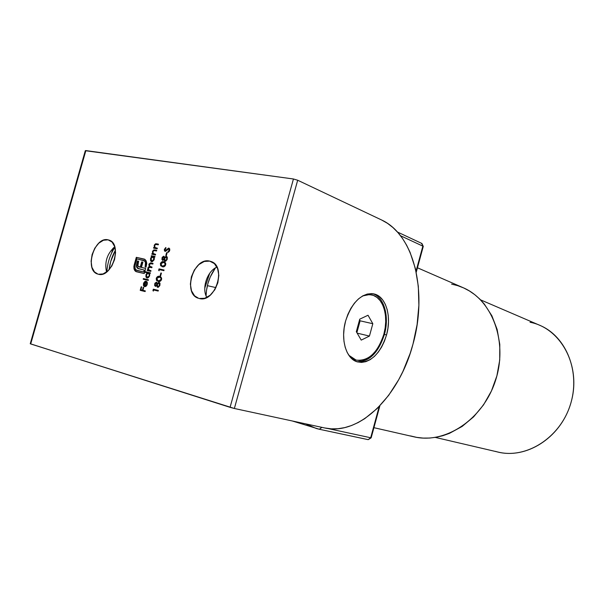 <?xml version="1.0" encoding="UTF-8"?>
<svg xmlns="http://www.w3.org/2000/svg" width="604" height="604" viewBox="0 0 604 604"><rect width="100%" height="100%" fill="white"/><g stroke="black" fill="none" stroke-linecap="round" stroke-linejoin="round"><path stroke-width="0.91" d="M108.108 239.841L108.977 240.075C122.808 243.767 112.012 278.504 98.354 274.231L103.027 273.952L107.754 271.068L111.816 266.017L114.564 259.569L115.575 252.736L114.692 246.583L112.065 242.061L108.108 239.841L103.443 240.241L98.777 243.178L94.805 248.191L92.118 254.526L91.106 261.238L91.921 267.338L94.458 271.898L97.908 274.11C83.956 270.668 94.262 236.096 108.108 239.841L109.815 240.422L108.108 239.841M209.694 261.117L210.909 261.457C227.028 266.032 215.258 303.427 199.237 298.489L204.703 298.27L210.177 295.228L214.798 289.784L217.84 282.793L218.829 275.349L217.614 268.606L214.397 263.608L209.694 261.117L204.235 261.472L198.852 264.59L194.345 269.988L191.377 276.843L190.381 284.152L191.506 290.818L194.609 295.862L198.618 298.316C182.295 294.11 193.423 256.791 209.694 261.117L212.072 261.962L209.694 261.117M372.608 293.687C384.136 296.745 389.588 316.451 384.416 334.442L386.537 334.941C380.135 354.261 370.516 363.268 357.681 361.955C346.303 359.418 340.218 339.644 345.609 320.981L344.174 327.851L343.623 334.722L343.97 341.313L345.209 347.353L347.262 352.608L350.048 356.873L353.453 359.992L357.334 361.856L361.532 362.415L365.881 361.653L370.214 359.629L374.382 356.436L378.225 352.185L381.607 347.058L384.408 341.237L386.537 334.941L387.919 328.387L388.493 321.819L388.244 315.462L387.172 309.558L385.314 304.325L382.732 299.954L379.508 296.624L375.756 294.473L371.619 293.604L367.247 294.065L362.808 295.847L358.482 298.912L354.442 303.14L350.849 308.372L347.866 314.397L345.609 320.981C352.215 301.6 361.773 292.608 374.269 294.005C386.084 296.647 391.807 316.647 386.537 334.941L384.416 334.442C389.588 316.451 384.136 296.753 372.615 293.687M384.416 334.442L383.834 334.276L384.416 334.442C378.398 352.91 369.18 361.985 356.76 361.675C369.18 361.985 378.398 352.91 384.416 334.442M85.323 150.698L293.446 178.988L297.681 180.234L293.446 178.988L230.071 407.338L234.367 408.485L297.681 180.234L381.645 220.007C414.82 235.243 427.473 292.993 413.023 343.963C399.727 395.303 360.127 436.043 324.673 427.957L234.367 408.485L297.681 180.234L381.645 220.007L387.526 223.352L393 227.595L398.028 232.683L402.574 238.557L406.598 245.148L410.093 252.381L415.378 268.501L418.323 286.326L418.882 305.254L417.092 324.665L413.023 343.963L410.169 353.385L402.936 371.415L398.602 379.871L388.666 395.341L377.274 408.425L364.763 418.64L358.21 422.521L351.52 425.526L344.763 427.609L337.991 428.727L331.279 428.848L324.673 427.957L234.367 408.485L30.706 343.948L85.866 150.592L293.446 178.988L230.071 407.338L30.23 343.744L30.706 343.948L85.866 150.592L85.307 150.683L30.253 343.744M151.196 256.368L151.861 256.511L150.63 258.195L150.517 260.581L151.249 261.57L152.382 261.66L154.08 259.871L154.186 257.017L154.813 257.145L154.994 256.496L151.377 255.719L151.196 256.368L151.861 256.511L150.532 258.504L151.596 261.698L154.262 259.335L154.186 257.017L154.813 257.145L154.994 256.496L151.377 255.719L151.196 256.368M157.153 248.84L157.334 248.184L154.911 247.466L154.632 245.609L155.56 244.424L158.286 244.824L158.467 244.175L155.606 243.759L154.36 244.998L154.367 247.572L153.718 247.436L153.529 248.085L157.153 248.84L157.334 248.184L155.085 247.61L154.632 245.609L155.734 244.386L158.286 244.824L158.467 244.175L156.617 243.797L154.224 245.405L154.367 247.572L153.718 247.436L153.529 248.085L157.153 248.84M150.811 271.355L150.992 270.698L148.425 269.792L148.252 268.244L149.158 267.202L151.838 267.708L152.019 267.051L149.482 266.205L149.279 264.605L149.988 263.608L152.865 264.061L153.046 263.404L150.479 262.899L148.999 264.024L149.188 266.538L148.063 267.481L148.018 270.018L147.391 269.875L147.202 270.532L150.811 271.355L150.992 270.698L149.12 270.252L148.252 268.244L150.003 267.293L151.838 267.708L152.019 267.051L150.207 266.628L149.279 264.605L150.902 263.623L152.865 264.061L153.046 263.404L151.091 262.974L148.871 264.393L149.188 266.538L147.844 268.033L148.018 270.018L147.391 269.875L147.202 270.532L150.811 271.355M148.259 280.422L148.441 279.765L143.397 278.58L143.208 279.229L148.259 280.422L148.441 279.765L143.397 278.58L143.208 279.229L148.259 280.422M156.557 282.128L154.979 283.163L154.609 285.458L155.53 286.387L156.715 285.541L157.267 287.111L158.361 287.27L159.781 285.669L160.015 283.336L158.822 282.287L157.312 283.419L156.557 282.128L154.677 283.903L155.326 286.356L156.715 285.541L157.606 287.3L159.939 285.201L159.932 283.117L159.048 282.31L157.312 283.419L156.557 282.128M160.619 275.945L161.411 273.114L160.898 272.993L160.098 275.824L160.619 275.945L161.411 273.114L160.898 272.993L160.098 275.824L160.619 275.945M165.662 264.831L165.753 263.555L164.983 262.234L162.348 261.66L160.475 263.352L160.604 265.737L163.359 266.825L165.179 265.851L165.662 264.831L163.729 261.713C162.348 261.222 161.223 261.879 160.37 263.669L162.325 266.704C163.692 267.232 164.801 266.606 165.662 264.831M166.342 255.59L167.134 252.766L166.621 252.653L165.821 255.477L166.342 255.59L167.134 252.766L166.621 252.653L165.821 255.477L166.342 255.59M145.119 291.558L145.307 290.901L142.906 290.313L143.722 287.421L143.216 287.3L142.401 290.192L140.898 289.822L141.713 286.93L141.208 286.809L140.211 290.35L145.119 291.558L145.307 290.901L142.906 290.313L143.722 287.421L143.216 287.3L142.401 290.192L140.898 289.822L141.713 286.93L141.208 286.809L140.211 290.35L145.119 291.558M169.716 250.441L169.732 248.893L168.795 248.04L165.118 250.63L164.915 249.467L165.964 248.168L165.821 247.512L164.341 249.641L164.499 250.894L165.526 251.317L168.841 248.742L169.248 250.101L167.897 251.77L167.98 252.442L169.241 251.445L169.716 250.441L168.931 248.055L165.186 250.66L164.915 249.467L165.964 248.168L165.821 247.512L164.416 249.286L164.96 251.302L165.964 251.09L168.743 248.712L169.196 250.328L167.897 251.77L167.98 252.442L169.716 250.441M163.865 256.156L162.287 257.213L161.917 259.501L162.838 260.407L164.031 259.546L164.59 261.094L165.692 261.23L167.112 259.607L167.338 257.289L166.145 256.27L164.628 257.425L163.865 256.156L161.978 257.961L162.574 260.362L164.031 259.546L164.892 261.26L167.263 259.146L167.255 257.07L166.364 256.292L164.628 257.425L163.865 256.156M159.056 270.773L159.373 269.648L163.888 270.66L164.077 270.003L159.041 268.871L158.663 270.23L159.056 270.773L159.373 269.648L163.888 270.66L164.077 270.003L159.041 268.871L158.663 270.23L159.056 270.773M161.525 279.561L161.615 278.278L160.845 276.942L158.21 276.338L156.353 278.014L156.474 280.415L159.222 281.532L161.042 280.573L161.547 277.976L159.592 276.413C158.218 275.9 157.1 276.541 156.247 278.331L156.451 280.392L158.188 281.404C159.554 281.947 160.664 281.336 161.525 279.561M146.742 284.371L145.964 285.669L144.862 286.002L146.206 281.23L145.511 281.215L143.699 282.883L143.397 285.247L144.001 286.326L144.968 286.673L146.13 286.198L147.029 284.922L147.361 282.883L146.9 281.698L146.53 282.227L147.157 284.507L146.53 282.227L146.742 284.371L144.862 286.002L146.206 281.23L144.794 281.517L143.488 283.487L143.571 285.73L144.598 286.636L147.202 284.393L146.9 281.698L146.53 282.227L147.142 282.091L147.285 283.82L147.157 284.507L146.742 284.371M145.156 272.344L147.3 272.834L146.032 274.495L145.919 276.896L146.817 277.976L148.169 277.817L149.467 276.232L149.581 273.355L150.207 273.499L150.388 272.849L145.338 271.687L145.156 272.344L147.3 272.834L145.934 274.812L146.998 278.036L149.656 275.696L149.581 273.355L150.207 273.499L150.388 272.849L145.338 271.687L145.156 272.344M153.333 291.105L153.65 289.973L158.15 291.068L158.339 290.403L153.325 289.195L152.94 290.554L153.333 291.105L153.65 289.973L158.15 291.068L158.339 290.403L153.325 289.195L152.94 290.554L153.333 291.105M155.417 255.001L155.606 254.344L153.038 253.431L152.903 251.755L153.824 250.569L156.549 250.985L156.73 250.335L153.869 249.905L152.631 251.143L152.638 253.718L151.982 253.574L151.8 254.231L155.417 255.001L155.606 254.344L153.348 253.763L152.903 251.755L153.997 250.532L156.549 250.985L156.73 250.335L154.881 249.943L152.487 251.543L152.638 253.718L151.982 253.574L151.8 254.231L155.417 255.001M133.862 266.643L134.194 269.482L135.507 271.339L144.243 273.559L145.7 268.395L141.412 267.429L142.899 262.144L141.698 261.879L140.211 267.157L137.954 266.032L137.765 264.529L138.633 261.2L137.425 260.928L136.428 266.183L136.934 267.685L138.052 268.606L144.235 270.086L143.699 271.966L136.021 270.003L134.971 268.206L134.896 266.07L136.859 258.905L144.779 261.011L145.73 263.427L145.126 266.93L146.055 267.134L146.749 263.548L146.213 260.913L144.364 259.108L136.323 257.334L133.907 266.228L134.284 266.779L134.594 265.096L134.171 264.96L133.892 268.206L134.737 270.532L136.217 271.694L144.243 273.559L145.7 268.395L141.412 267.429L142.899 262.144L141.698 261.879L140.211 267.157L138.324 266.53L137.871 265.82L138.633 261.2L137.425 260.928L136.421 265.269L137.38 268.199L144.235 270.086L143.699 271.966L136.632 270.328L135.085 268.576L135.092 265.171L136.859 258.905L143.956 260.483L145.488 262.242L145.126 266.93L146.055 267.134L146.712 262.816L145.134 259.516L136.323 257.334L134.171 264.96L134.594 265.096L136.746 257.47L136.323 257.334L144.575 259.192L136.746 257.47L134.284 266.779L133.862 266.643M113.763 247.564L112.948 250.433L113.763 247.564M109.097 269.731L110.698 261.502L115.455 250.192C111.997 256.27 109.883 262.778 109.097 269.724M206.085 295.885L206.5 290.388L207.904 283.593L210.245 277.01L215.424 267.897C209.512 276.292 206.402 285.617 206.085 295.885M216.942 267.089C207.202 271.128 201.457 288.35 206.817 297.44C201.457 288.35 207.202 271.128 216.942 267.089M209.724 273.28L204.764 288.153L209.724 273.28M114.76 246.794C107.119 253.627 104.379 262.053 106.538 272.064C104.379 262.053 107.119 253.627 114.76 246.794M114.881 247.21C110.079 254.714 107.414 262.914 106.885 271.8C107.414 262.914 110.079 254.714 114.881 247.21M140.634 290.456L141.63 286.938L141.208 286.809L141.706 286.96L140.634 290.456M141.313 289.95L142.823 290.32L142.401 290.192L142.823 290.32L143.639 287.428L143.216 287.3L143.714 287.444L142.823 290.32L141.313 289.95M143.329 290.441L145.3 290.924L143.329 290.441M169.513 250.736L168.35 252.246L167.897 251.77L169.611 250.479L168.878 248.765M164.801 250.773L164.416 249.286L164.832 249.437L165.904 247.897L164.733 250.396M165.564 250.788L168.788 248.259M168.395 248.463L166.447 250.479M166.259 250.637L165.783 250.834M169.158 248.856L169.611 250.479M166.251 255.567L167.036 252.797L166.621 252.653L167.119 252.819L166.251 255.567M165.851 256.67L165.043 257.568L164.628 257.425L166.228 256.474M165.111 261.313L164.447 259.69L164.741 260.92M163.442 256.511L162.302 258.497L162.801 260.407L161.978 257.961L162.393 258.104L163.714 256.368M165.473 260.732L167.165 259.169L165.209 260.641L164.62 258.52L166.191 256.957L166.749 259.025L167.165 259.169L166.606 257.1L167.149 257.576L167.248 258.829M167.059 259.493L165.76 260.792M164.167 256.987L164.575 258.346L163.601 259.826M163.163 259.833L164.522 258.572L163.767 256.851L164.522 258.572L164.099 258.429L162.853 259.728L163.269 259.871L162.793 259.712L162.484 258.104L163.661 256.813L164.016 258.686L163.239 259.66L162.559 259.524L162.665 257.606L163.752 256.843M162.234 266.704L160.785 263.812C161.645 262.015 162.763 261.366 164.145 261.857L164.431 261.925M164.431 261.932L162.257 261.97M161.729 262.295L160.672 264.816L162.023 266.628M165.307 263.231L165.624 264.605L164.733 266.024M164.484 266.16L163.125 266.228M162.25 265.987L162.921 266.183L162.015 265.911L160.891 263.759L163.541 262.378L165.149 263.072L164.726 262.929L165.572 264.839L165.149 263.072M165.149 264.695L162.921 266.183L165.572 264.839L163.948 266.062L162.718 266.092L161.23 265.466L160.838 264.016L161.653 262.634L163.193 262.31L164.892 263.087L165.149 264.695M159.146 270.456L158.663 270.23L159.078 270.365L159.464 269.014L159.041 268.871L164.062 270.041L159.464 269.014L159.146 270.456M160.528 275.922L161.313 273.136L160.898 272.993L161.396 273.151L160.528 275.922M157.606 276.957L156.549 279.478L157.01 280.709L157.991 281.358L156.662 278.467C157.516 276.677 158.633 276.036 160.015 276.541L160.203 276.594M160.015 276.541L158.127 276.64M161.17 277.938L161.487 279.32L160.596 280.739M160.347 280.868L158.006 280.649L156.761 278.429L159.403 277.07L161.011 277.772L160.588 277.636L161.427 279.554L161.011 277.772M158.218 280.709L158.792 280.875L161.011 279.418L158.792 280.875M158.542 282.664L157.735 283.548L157.312 283.419L158.912 282.468M157.833 287.345L157.138 285.677L156.715 285.541L157.433 286.923M156.142 282.453L155.009 284.439L155.522 286.379L154.677 283.903L155.092 284.039L156.413 282.317M158.308 286.794L159.841 285.201L157.886 286.666L157.312 284.522L158.875 282.974L159.426 285.073L159.841 285.201L159.29 283.11L159.924 284.862M159.735 285.533L158.444 286.817M156.866 282.944L157.259 284.325L156.293 285.798M155.892 285.813L157.206 284.552L156.376 282.785L156.791 284.416L155.507 285.692L155.175 284.061L156.391 282.793M157.886 286.666L157.244 285.873L157.312 284.522L158.875 282.974L159.509 283.744L159.426 285.073L158.822 286.266L157.886 286.666M156.361 282.785L156.791 284.416L155.545 285.707L155.1 285.08L155.356 283.563L155.983 282.846L156.791 282.921M143.744 284.824L144.718 286.658L143.571 285.73L143.986 285.858L143.903 283.623L143.488 283.487L143.903 283.623L145.217 281.653L144.794 281.517L146.183 281.321L144.794 282L143.775 284.227M145.285 286.13L147.157 284.507L146.387 285.798L145.421 286.153M144.862 285.956L146.002 281.917L145.579 281.781L144.439 285.82L144.862 285.956L146.002 281.917L145.579 281.781L144.439 285.82L143.933 283.563L145.579 281.781L144.59 282.317L143.85 283.94L143.978 285.269L144.862 285.956M143.639 279.335L143.397 278.58L148.433 279.795L143.812 278.716L143.639 279.335M145.579 272.442L145.338 271.687L150.381 272.887L145.753 271.823L145.579 272.442M147.104 278.051L145.934 274.812L146.349 274.941L147.716 272.97L147.3 272.834L147.716 272.97L146.576 274.329L146.183 276.036L147.104 278.051M149.097 273.325L149.671 274.08L149.641 275.703L148.795 277.115L147.746 277.538M147.459 277.47L149.641 275.703L147.187 277.379L146.379 274.903L148.41 273.091L149.641 275.703L148.592 273.144M147.331 277.402L146.357 276.504L146.379 274.903L147.21 273.476L148.41 273.091L149.248 273.944L149.218 275.567L148.38 276.979L147.331 277.402M150.253 263.178L149.218 264.839L149.611 266.674L148.259 268.168L148.433 270.154L147.806 270.011L147.633 270.63L147.391 269.875L148.433 270.154L147.716 269.165L148.139 269.301L147.844 268.033L149.611 266.674L148.871 264.393L151.091 262.974L153.038 263.45L150.57 263.065M153.424 290.773L152.94 290.554L153.363 290.683L153.748 289.324L153.325 289.195L158.331 290.433L153.748 289.324L153.424 290.773M156.021 243.903L154.775 245.148L154.783 247.716L154.133 247.58L153.96 248.176L153.718 247.436L154.783 247.716L154.224 245.405L156.617 243.797L158.452 244.235L156.768 243.895M155.606 247.814L156.194 248.002M154.284 250.048L153.046 251.287L153.054 253.861L152.404 253.718L152.231 254.322L151.982 253.574L153.054 253.861L152.487 251.543L154.881 249.943L156.715 250.388L155.032 250.041M154.231 254.095L154.7 254.208M151.627 256.458L151.377 255.719L154.986 256.541L151.8 255.862L151.627 256.458M151.672 261.713L150.532 258.504L150.947 258.64L152.284 256.655L151.861 256.511L152.284 256.655L151.166 258.029L150.781 259.735L151.672 261.713M153.695 256.994L154.345 258.119L154.179 259.561L152.351 261.207M152.004 261.117L150.977 258.587L153.152 256.798L153.824 259.214L152.049 261.139M153.257 256.843L154.239 259.358L153.567 256.942M152.208 261.185L154.239 259.358L151.785 261.049L150.955 260.188L150.924 258.799L151.808 257.161L153.152 256.798M146.017 262.748L145.549 267.021L145.904 262.378L144.137 260.55M136.897 270.403L144.122 272.102L143.699 271.966L144.122 272.102L144.65 270.222L144.235 270.086L144.65 270.222L144.122 272.102L136.972 270.433M138.603 268.795L136.602 267.013L137.025 267.149L136.421 265.269L136.844 265.405L137.267 263.118L136.851 262.982L137.267 263.118L137.848 261.071L137.425 260.928L138.618 261.245L137.848 261.071L136.912 266.749L138.603 268.795M139.162 266.923L140.634 267.293L140.211 267.157L140.634 267.293L142.121 262.015L141.698 261.879L142.884 262.189L142.121 262.015L140.634 267.293L139.32 266.983M141.827 267.564L145.692 268.44L141.827 267.564M136.444 271.755L134.737 270.532L133.892 268.206L134.315 268.342L134.284 266.779L134.617 269.618L136.444 271.755M144.409 260.634L145.768 262.023M166.191 256.957L166.832 257.704L166.749 259.025L166.145 260.218L165.209 260.641L164.56 259.863L164.62 258.52L166.191 256.957M156.761 278.429L157.523 277.304L159.056 277.002L160.755 277.802L161.064 279.184L160.181 280.603L158.58 280.792L157.093 280.143L156.761 278.429M207.376 285.654L215.99 287.625L207.376 285.654M370.69 437.757L327.791 428.508L370.69 437.757L368.191 439.659L371.158 437.84L370.69 437.757L379.199 406.5L370.69 437.757M400.527 235.741L422.853 246.138L416.013 271.279L422.853 246.138L423.276 246.402L421.917 243.488L422.853 246.138L400.527 235.741M319.214 429.225L316.36 428.515L305.707 423.865L316.36 428.515L319.214 429.225M373.921 427.685L413.883 436.805C445.11 444.385 482.83 419.644 495.378 380.943C508.251 342.355 492.577 300.045 462.951 287.617L417.455 267.783M410.471 435.907L416.707 437.371L423.14 438.089L429.693 438.051L436.315 437.243L442.943 435.673L449.489 433.332L462.113 426.454L473.634 416.836L483.555 404.854L491.422 390.999L496.888 375.862L499.719 360.105L499.787 344.393L497.13 329.422L491.89 315.801L484.325 304.076L479.78 299.063L474.797 294.692L469.429 290.977L463.729 287.965L457.756 285.669L451.588 284.106M435.325 437.417L498.179 452.094C526.25 459.01 559.478 438.315 570.093 405.518C581.018 372.819 566.56 336.443 539.863 325.352L480.573 299.856M530.048 322.264C560.618 328.032 581.161 365.201 571.369 401.23C562.03 437.371 525.306 460.641 495.484 451.384M319.508 429.293L368.047 439.621M321.902 427.353L319.357 429.263L321.902 427.353M292.313 420.98L319.357 429.263L368.191 439.659L371.158 437.84L379.886 405.782M421.494 243.352L423.276 246.402L416.224 272.298M358.436 326.93L357.674 326.704L358.436 326.93L360.112 320.815L359.554 319.841L360.112 320.815L372.819 323.721L369.444 336.066L361.222 340.112L356.315 331.694L359.742 319.169L368.025 315.25L372.819 323.721L360.112 320.815L358.436 326.93L356.33 331.626L358.436 326.93L359.04 321.721L358.436 326.93L356.873 332.653L358.436 326.93M362.679 295.915L367.459 294.639L372.049 294.963C383.389 297.508 388.901 316.677 383.85 334.223C377.704 352.751 368.463 361.381 356.141 360.112L348.848 355.288L352.057 358.217L355.786 360.014L359.81 360.558L363.993 359.833L368.161 357.9L372.162 354.842L375.854 350.773L379.108 345.85L381.803 340.271L383.85 334.223L385.171 327.934L385.714 321.63L385.473 315.537L384.438 309.867L382.649 304.846L380.158 300.656L377.055 297.47L373.453 295.416L369.474 294.586L362.687 295.915M355.137 359.856L351.317 358.24L356.141 360.112M368.025 315.25L372.819 323.721L369.444 336.066L357.153 333.136L369.444 336.066L361.222 340.112L356.315 331.694L359.742 319.169L368.025 315.25M373.113 293.763L374.269 294.005M106.38 271.566L107.104 269.022M111.634 253.008L112.986 248.259M168.818 248.735L169.233 248.886M165.186 250.66L165.602 250.803M163.722 256.828L164.137 256.972M162.793 259.712L163.208 259.856M166.289 256.979L166.704 257.123M165.118 260.611L165.534 260.754M162.015 265.911L162.431 266.054M158.006 280.649L158.422 280.777M159.698 277.145L160.113 277.281M155.507 285.692L155.923 285.828M158.935 282.989L159.358 283.125M157.833 286.651L158.256 286.779M148.516 273.121L148.931 273.257M147.104 277.357L147.519 277.493M150.237 266.636L150.623 266.764M149.158 270.26L149.535 270.388M155.379 247.746L155.794 247.889M153.665 253.907L154.08 254.05M151.672 261.011L152.087 261.154M143.956 260.483L144.371 260.618M136.632 270.328L137.048 270.464M138.905 266.855L139.328 266.991M421.917 243.488L397.447 232.027"/></g></svg>
